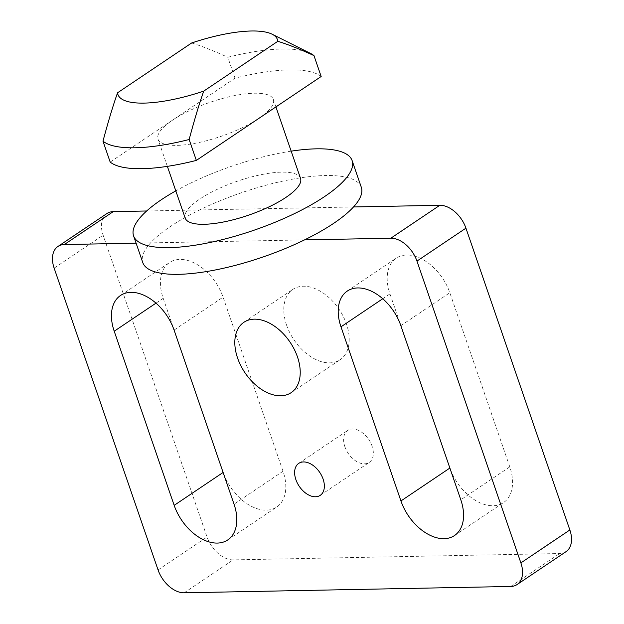 <?xml version="1.0" encoding="UTF-8"?>
<svg xmlns="http://www.w3.org/2000/svg" width="624" height="624" viewBox="0 0 624 624"><rect width="100%" height="100%" fill="white"/><g stroke="black" fill="none" stroke-linecap="round" stroke-linejoin="round"><path stroke-width="0.47" stroke-dasharray="3.12 2.34" d="M321.165 76.502A115.573 33.883 -19 0 0 234.998 78.172L110.183 162.076M258.757 118.451A60.996 17.878 -19 0 0 273.343 99.434A60.996 17.878 -19 0 0 233.696 95.792A60.996 17.878 -19 0 0 172.591 120.128A60.996 17.878 -19 0 0 157.997 139.144A60.996 17.878 -19 0 0 176.896 145.361A60.996 17.878 -19 0 0 258.757 118.451M234.998 78.172L227.799 57.283A115.573 33.883 -19 0 1 310.456 53.391M191.646 42.986C201.458 45.965 213.509 50.731 227.799 57.283M106.938 213.533A25.685 16.505 -123.9 0 0 103.124 235.193L207.043 537.007A25.685 16.505 -123.9 0 0 233.181 559.876L559.712 553.535A25.685 16.505 -123.9 0 0 566.046 551.639M353.504 206.965L199.571 209.953A115.573 33.883 -19 0 0 150.587 242.884L136.094 243.165M361.319 187.301A115.573 33.883 -19 0 0 199.571 209.953L146.671 210.982M283.023 471.26L223.064 297.141A42.377 27.238 -123.9 0 0 169.494 262.556A42.377 27.238 -123.9 0 0 163.199 298.303L223.158 472.423A42.377 27.238 -123.9 0 0 276.728 507.016A42.377 27.238 -123.9 0 0 283.023 471.26L234.039 504.192M509.785 466.861L449.826 292.742A42.377 27.238 -123.9 0 0 396.256 258.157A42.377 27.238 -123.9 0 0 389.961 293.904L449.92 468.023A42.377 27.238 -123.9 0 0 503.49 502.616A42.377 27.238 -123.9 0 0 509.785 466.861L460.801 499.793M344.869 446.69A19.258 12.379 -123.9 0 0 369.221 462.415A19.258 12.379 -123.9 0 0 368.753 439.522A19.258 12.379 -123.9 0 0 347.732 430.443A19.258 12.379 -123.9 0 0 344.869 446.69M286.572 325.12A42.377 27.238 -123.9 0 0 340.15 359.713A42.377 27.238 -123.9 0 0 339.113 309.348A42.377 27.238 -123.9 0 0 292.867 289.372A42.377 27.238 -123.9 0 0 286.572 325.12M304.52 239.897L150.587 242.884A115.573 33.883 -19 0 0 142.771 262.548M291.158 151.156A115.573 33.883 -19 0 0 175.812 190.874M300.526 178.37A60.996 17.878 -19 0 0 237.026 181.319A60.996 17.878 -19 0 0 185.18 218.08M510.728 586.466L559.712 553.535M54.14 268.125L103.124 235.193M158.059 569.938L207.043 537.007M184.197 592.8L233.181 559.876M174.08 330.065L223.064 297.141M155.992 303.147L163.199 298.303M400.842 325.666L449.826 292.742M382.746 298.748L389.961 293.904M227.744 539.939L276.728 507.016M454.506 535.54L503.49 502.616M120.51 295.48L169.494 262.556M320.237 495.339L369.221 462.415M298.748 463.367L347.732 430.443M291.166 392.636L340.15 359.713M243.883 322.304L292.867 289.372M347.272 291.08L396.256 258.157M275.925 106.915L273.343 99.434M167.365 166.358L157.997 139.144"/><path stroke-width="0.94" d="M258.757 118.451L321.165 76.502L313.973 55.606A115.573 33.883 -19 0 0 310.456 53.391L272.119 34.203A84.349 24.726 -19 0 0 191.646 42.986L117.562 92.789A84.349 24.726 -19 0 0 203.728 91.12C199.267 103.693 194.407 119.824 189.15 139.511L196.349 160.407L258.757 118.451M189.15 139.511A115.573 33.883 -19 0 1 102.983 141.18L110.183 162.076A115.573 33.883 -19 0 0 196.349 160.407M102.983 141.18C108.241 121.493 113.1 105.362 117.562 92.789M313.973 55.606C299.676 49.054 287.625 44.296 277.813 41.317A84.349 24.726 -19 0 0 272.119 34.203M277.813 41.317L203.728 91.12M136.094 243.165L64.288 244.553A25.685 16.505 -123.9 0 0 57.954 246.457A25.685 16.505 -123.9 0 0 54.14 268.125L158.059 569.938A25.685 16.505 -123.9 0 0 184.197 592.8L510.728 586.466A25.685 16.505 -123.9 0 0 517.062 584.563A25.685 16.505 -123.9 0 0 520.876 562.895L416.957 261.082A25.685 16.505 -123.9 0 0 390.819 238.22L304.52 239.897A115.573 33.883 -19 0 0 353.504 206.965A115.573 33.883 -19 0 0 361.319 187.301L352.123 160.602A115.573 33.883 -19 0 0 291.158 151.156M517.062 584.563L566.046 551.639A25.685 16.505 -123.9 0 0 569.86 529.971L465.941 228.158A25.685 16.505 -123.9 0 0 439.803 205.296L353.504 206.965M146.671 210.982L113.272 211.63A25.685 16.505 -123.9 0 0 106.938 213.533L57.954 246.457M234.039 504.192L174.08 330.065A42.377 27.238 -123.9 0 0 120.51 295.48A42.377 27.238 -123.9 0 0 114.215 331.227L174.174 505.354A42.377 27.238 -123.9 0 0 227.744 539.939A42.377 27.238 -123.9 0 0 234.039 504.192M460.801 499.793L400.842 325.666A42.377 27.238 -123.9 0 0 347.272 291.08A42.377 27.238 -123.9 0 0 340.977 326.828L400.936 500.955A42.377 27.238 -123.9 0 0 454.506 535.54A42.377 27.238 -123.9 0 0 460.801 499.793M295.885 479.622A19.258 12.379 -123.9 0 0 320.237 495.339A19.258 12.379 -123.9 0 0 319.769 472.446A19.258 12.379 -123.9 0 0 298.748 463.367A19.258 12.379 -123.9 0 0 295.885 479.622M237.588 358.051A42.377 27.238 -123.9 0 0 291.166 392.636A42.377 27.238 -123.9 0 0 290.129 342.272A42.377 27.238 -123.9 0 0 243.883 322.304A42.377 27.238 -123.9 0 0 237.588 358.051M175.812 190.874A115.573 33.883 -19 0 0 133.575 235.849L142.771 262.548A115.573 33.883 -19 0 0 178.573 274.318A115.573 33.883 -19 0 0 304.52 239.897M133.575 235.849A115.573 33.883 -19 0 0 169.377 247.619A115.573 33.883 -19 0 0 292.523 214.547A115.573 33.883 -19 0 0 352.123 160.602M167.365 166.358L185.18 218.08A60.996 17.878 -19 0 0 204.071 224.289A60.996 17.878 -19 0 0 269.069 206.84A60.996 17.878 -19 0 0 300.526 178.37L275.925 106.915M390.819 238.22L439.803 205.296M520.876 562.895L569.86 529.971M416.957 261.082L465.941 228.158M64.288 244.553L113.272 211.63M174.174 505.354L223.111 472.454M114.215 331.227L155.992 303.147M400.936 500.955L449.873 468.055M340.977 326.828L382.746 298.748"/></g></svg>
